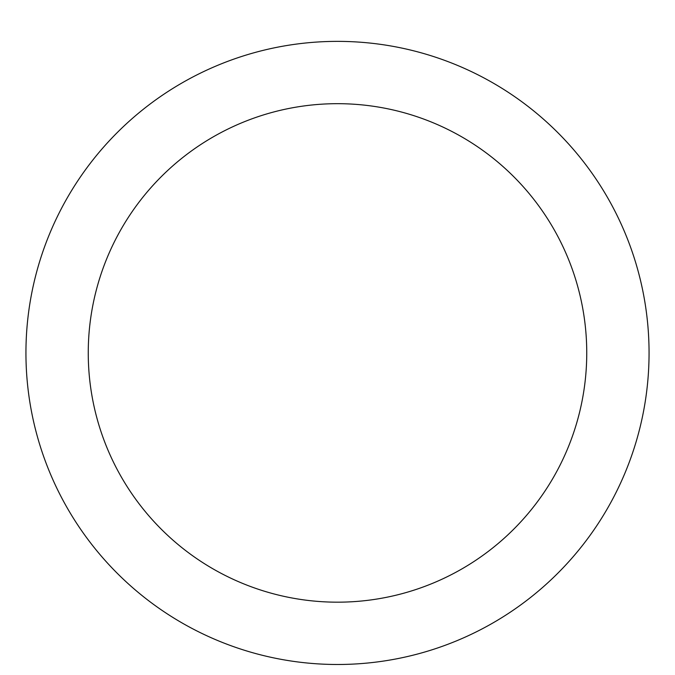 <?xml version="1.0" encoding="UTF-8"?>
<svg xmlns="http://www.w3.org/2000/svg" width="675" height="675" viewBox="0 0 675 675"><rect width="100%" height="100%" fill="white"/><g stroke="black" fill="none" stroke-linecap="round" stroke-linejoin="round"><path stroke-width="1.01" d="M337.5 41.369A311.563 311.563 0 0 1 607.323 508.705A311.563 311.563 0 0 1 67.677 508.705A311.563 311.563 0 0 1 337.5 41.369M337.5 103.68A249.252 249.252 0 0 1 553.357 477.554A249.252 249.252 0 0 1 121.643 477.554A249.252 249.252 0 0 1 337.5 103.68"/></g></svg>
